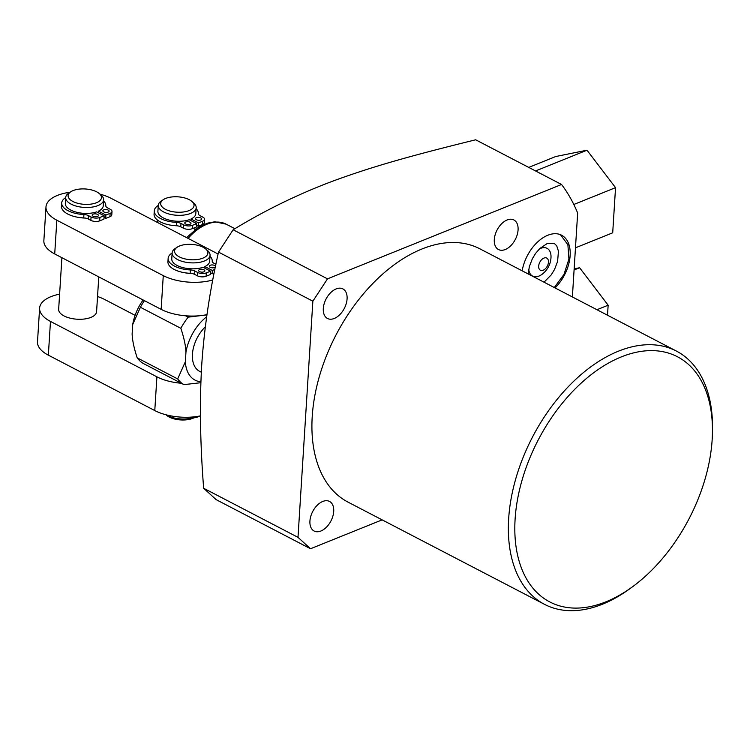 <?xml version="1.0" encoding="UTF-8"?>
<svg xmlns="http://www.w3.org/2000/svg" width="750" height="750" viewBox="0 0 750 750"><rect width="100%" height="100%" fill="white"/><g stroke="black" fill="none" stroke-linecap="round" stroke-linejoin="round"><path stroke-width="1.12" d="M574.144 268.847L579.609 267.75L608.147 305.203L607.519 315.225M574.069 269.981L579.609 267.75M596.944 309.722L608.147 305.203M575.466 247.819L612.703 232.809L615.544 187.659L587.006 150.206L555.712 156.525L528.731 167.409M587.006 150.206L535.547 170.953M615.544 187.659L573.806 204.488M191.878 201.422L193.734 203.025A19.003 8.747 -176.4 0 1 196.191 207.722A19.003 8.747 -176.4 0 1 184.153 215.025A19.003 8.747 -176.4 0 1 163.688 211.988A19.003 8.747 -176.4 0 1 158.269 205.331A19.003 8.747 -176.4 0 1 161.297 200.981L163.341 199.631A16.716 7.697 -176.4 0 1 189.272 199.697A16.716 7.697 -176.4 0 1 191.878 201.422A16.716 7.697 -176.4 0 1 187.406 211.153A16.716 7.697 -176.4 0 1 165.441 209.306A16.716 7.697 -176.4 0 1 163.341 199.631M158.259 205.453A22.087 10.162 3.6 0 0 154.284 210.806A22.087 10.162 3.6 0 0 176.494 222.375A6.244 2.878 -176.4 0 1 180.994 223.463L183.647 224.841A6.244 2.878 3.6 0 0 192.459 225.319L196.697 223.613L189.225 219.722A19.003 8.747 -176.4 0 1 163.312 217.922A19.003 8.747 -176.4 0 1 157.894 211.275L158.269 205.331M196.584 225.394L198.262 226.266L202.5 224.559A6.244 2.878 3.6 0 0 204.366 222.684L204.581 219.309A6.244 2.878 3.6 0 0 202.8 217.116L200.147 215.738A6.244 2.878 -176.4 0 1 198.366 213.562A22.087 10.162 3.6 0 0 196.134 208.697M154.284 210.806L154.069 214.172A22.087 10.162 3.6 0 0 176.287 225.75A6.244 2.878 -176.4 0 1 180.787 226.838L183.431 228.216A6.244 2.878 3.6 0 0 192.253 228.694L196.481 226.988L196.697 223.613M200.794 217.931A3.122 1.434 -176.4 0 1 201.684 219.019A3.122 1.434 -176.4 0 1 199.706 220.219A3.122 1.434 -176.4 0 1 196.341 219.722A3.122 1.434 -176.4 0 1 195.45 218.634A3.122 1.434 -176.4 0 1 197.428 217.434A3.122 1.434 -176.4 0 1 200.794 217.931M196.191 207.722L195.816 213.656A19.003 8.747 -176.4 0 1 190.997 219L198.478 222.891L202.716 221.184A6.244 2.878 3.6 0 0 204.581 219.309M190.106 222.234A3.122 1.434 -176.4 0 1 190.997 223.331A3.122 1.434 -176.4 0 1 189.019 224.531A3.122 1.434 -176.4 0 1 185.653 224.034A3.122 1.434 -176.4 0 1 184.763 222.938A3.122 1.434 -176.4 0 1 186.741 221.738A3.122 1.434 -176.4 0 1 190.106 222.234M190.997 219L190.903 220.594M200.588 225.328L201.337 225.722M218.513 252.094L312.863 301.191L327.497 278.85L561.553 184.481L475.65 139.791C406.509 156.862 372.853 166.603 334.631 180.45C299.438 193.509 265.603 209.944 233.147 229.763L218.513 252.094C209.784 290.587 204.178 328.322 201.703 365.297C199.528 402.891 200.175 443.878 203.653 488.259L216.159 499.65L310.519 548.747L382.144 519.862M310.519 548.747L298.003 537.347L312.863 301.191M561.553 184.481A247.491 152.353 -62.5 0 1 577.659 213.028L572.381 296.944M544.547 604.359L348.103 502.162A142.781 87.9 -62.5 0 1 312.225 416.531A142.781 87.9 -62.5 0 1 374.662 281.625A142.781 87.9 -62.5 0 1 479.906 248.831L676.341 351.038A142.781 87.9 117.5 0 0 571.106 383.822A142.781 87.9 117.5 0 0 508.659 518.738A142.781 87.9 117.5 0 0 544.547 604.359A142.781 87.9 117.5 0 0 630.216 588.469L632.775 586.584A138.216 85.088 117.5 0 0 712.163 439.641A138.216 85.088 117.5 0 0 712.425 433.491A138.216 85.088 117.5 0 0 618.844 357.938A138.216 85.088 117.5 0 0 515.109 519.084A138.216 85.088 117.5 0 0 632.775 586.584M518.072 229.959A16.678 10.266 -62.5 0 1 510.778 245.719A16.678 10.266 -62.5 0 1 498.488 249.544A16.678 10.266 -62.5 0 1 494.297 239.55A16.678 10.266 -62.5 0 1 501.591 223.791A16.678 10.266 -62.5 0 1 513.881 219.956A16.678 10.266 -62.5 0 1 518.072 229.959M347.081 298.903A16.678 10.266 -62.5 0 1 339.788 314.662A16.678 10.266 -62.5 0 1 327.497 318.488A16.678 10.266 -62.5 0 1 323.306 308.484A16.678 10.266 -62.5 0 1 330.6 292.734A16.678 10.266 -62.5 0 1 342.891 288.9A16.678 10.266 -62.5 0 1 347.081 298.903M333.712 511.444A16.678 10.266 -62.5 0 1 326.419 527.203A16.678 10.266 -62.5 0 1 314.128 531.028A16.678 10.266 -62.5 0 1 309.928 521.034A16.678 10.266 -62.5 0 1 317.222 505.275A16.678 10.266 -62.5 0 1 329.522 501.441A16.678 10.266 -62.5 0 1 333.712 511.444M522.169 270.816A34.003 20.934 -62.5 0 1 561.591 235.209A34.003 20.934 -62.5 0 1 570.141 255.6A34.003 20.934 -62.5 0 1 555.056 287.934M712.425 433.491L712.5 430.312A142.781 87.9 117.5 0 0 676.341 351.038M203.653 488.259L298.003 537.347M201.309 372.216L199.612 371.334A28.556 17.578 117.5 0 1 192.441 354.216A28.556 17.578 -62.5 0 1 205.331 326.831M143.109 299.962A38.456 23.672 -62.5 0 0 132.722 324.469L140.4 307.275L180.862 328.322C183.984 337.734 185.681 345.684 185.953 352.162L185.353 361.734A38.456 23.672 117.5 0 0 200.878 381.769M185.953 352.162A38.456 23.672 -62.5 0 1 206.672 316.772M132.722 324.469L132.122 334.031C132.403 340.556 134.1 348.506 137.213 357.881A47.597 29.297 117.5 0 0 143.475 363.572L183.928 384.628L200.85 382.706M181.303 383.259A38.072 17.522 -176.4 0 1 156.909 376.828L50.475 321.422A38.072 17.522 -176.4 0 1 39.619 308.091A38.072 17.522 -176.4 0 1 59.616 294.141M200.447 415.875A38.072 17.522 -176.4 0 1 154.781 410.569L48.347 355.162A38.072 17.522 -176.4 0 1 37.5 341.831L39.619 308.091M97.538 296.522A38.072 17.522 -176.4 0 1 104.775 299.55L135.103 315.338M98.775 276.881L96.581 311.681A19.003 8.747 -176.4 0 1 84.544 318.984A19.003 8.747 -176.4 0 1 64.078 315.947A19.003 8.747 -176.4 0 1 58.659 309.291L61.903 257.691M137.213 357.881L177.675 378.928A47.597 29.297 117.5 0 0 183.928 384.628M180.862 328.322A47.597 29.297 -62.5 0 1 188.175 317.156L206.944 314.859M70.05 192.253A38.072 17.522 3.6 0 0 45.994 206.888L43.866 240.619A38.072 17.522 3.6 0 0 54.712 253.95L161.147 309.356A38.072 17.522 3.6 0 0 185.55 315.787A38.072 17.522 3.6 0 0 206.981 314.634M185.55 315.787L188.175 317.156M45.994 206.888A38.072 17.522 3.6 0 0 56.841 220.209L163.275 275.625A38.072 17.522 3.6 0 0 212.803 279.975M218.091 254.016A38.072 17.522 3.6 0 0 217.575 253.744L111.141 198.338A38.072 17.522 3.6 0 0 99.956 194.138M140.4 307.275A47.597 29.297 -62.5 0 1 144.403 300.637M185.353 361.734L177.675 378.928M191.766 273.488A19.003 8.747 -176.4 0 1 184.631 272.738M85.331 218.072A19.003 8.747 -176.4 0 1 78.197 217.322M205.734 248.981L207.591 250.584A19.003 8.747 -176.4 0 1 210.056 255.281A19.003 8.747 -176.4 0 1 198.009 262.584A19.003 8.747 -176.4 0 1 177.544 259.547A19.003 8.747 -176.4 0 1 172.125 252.9A19.003 8.747 -176.4 0 1 175.162 248.55L177.206 247.191A16.716 7.697 -176.4 0 1 203.138 247.266A16.716 7.697 -176.4 0 1 205.734 248.981A16.716 7.697 -176.4 0 1 201.263 258.712A16.716 7.697 -176.4 0 1 179.306 256.866A16.716 7.697 -176.4 0 1 177.206 247.191M172.125 253.022A22.087 10.162 3.6 0 0 168.141 258.366A22.087 10.162 3.6 0 0 190.359 269.934A6.244 2.878 -176.4 0 1 194.859 271.022L197.503 272.4A6.244 2.878 3.6 0 0 206.325 272.878L210.553 271.172L203.081 267.281A19.003 8.747 -176.4 0 1 177.169 265.491A19.003 8.747 -176.4 0 1 171.759 258.834L172.125 252.9M192.825 417.741A19.003 8.747 -176.4 0 1 167.728 415.688A19.003 8.747 -176.4 0 1 166.275 414.844M210.45 272.953L212.128 273.825L214.162 273.009M168.141 258.366L167.934 261.741A22.087 10.162 3.6 0 0 190.144 273.309A6.244 2.878 -176.4 0 1 194.644 274.397L197.297 275.775A6.244 2.878 3.6 0 0 206.109 276.253L210.347 274.547L210.553 271.172M215.363 267.019A3.122 1.434 -176.4 0 1 210.197 267.281A3.122 1.434 -176.4 0 1 209.306 266.194A3.122 1.434 -176.4 0 1 211.284 264.994A3.122 1.434 -176.4 0 1 214.65 265.491A3.122 1.434 -176.4 0 1 215.503 266.316M215.916 264.3L214.003 263.306A6.244 2.878 -176.4 0 1 212.222 261.122A22.087 10.162 3.6 0 0 209.991 256.256M210.056 255.281L209.681 261.225A19.003 8.747 -176.4 0 1 204.863 266.569L212.334 270.45L214.875 269.428M203.963 269.794A3.122 1.434 -176.4 0 1 204.853 270.891A3.122 1.434 -176.4 0 1 202.875 272.091A3.122 1.434 -176.4 0 1 199.519 271.594A3.122 1.434 -176.4 0 1 198.628 270.497A3.122 1.434 -176.4 0 1 200.606 269.297A3.122 1.434 -176.4 0 1 203.963 269.794M204.863 266.569L204.759 268.153M212.128 273.825L212.334 270.45M200.306 415.903L197.25 417.141A6.244 2.878 -176.4 0 1 189.731 417.197M194.091 417.75A16.716 7.697 -176.4 0 1 169.228 417.056A16.716 7.697 -176.4 0 1 166.622 415.331L165.975 414.769M99.3 193.575L101.156 195.178A19.003 8.747 -176.4 0 1 103.622 199.875A19.003 8.747 -176.4 0 1 91.575 207.178A19.003 8.747 -176.4 0 1 71.109 204.141A19.003 8.747 -176.4 0 1 65.691 197.484A19.003 8.747 -176.4 0 1 68.728 193.134L70.772 191.775A16.716 7.697 -176.4 0 1 96.703 191.85A16.716 7.697 -176.4 0 1 99.3 193.575A16.716 7.697 -176.4 0 1 94.828 203.306A16.716 7.697 -176.4 0 1 72.872 201.459A16.716 7.697 -176.4 0 1 70.772 191.775M65.691 197.606A22.087 10.162 3.6 0 0 61.706 202.95A22.087 10.162 3.6 0 0 83.925 214.528A6.244 2.878 -176.4 0 1 88.425 215.616L91.069 216.994A6.244 2.878 3.6 0 0 99.891 217.472L104.128 215.766L96.647 211.875A19.003 8.747 -176.4 0 1 70.744 210.075A19.003 8.747 -176.4 0 1 65.325 203.428L65.691 197.484M103.622 199.875L103.247 205.809A19.003 8.747 -176.4 0 1 98.428 211.153L98.325 212.747M104.016 217.547L105.694 218.419L109.922 216.713A6.244 2.878 3.6 0 0 111.797 214.828L112.003 211.463A6.244 2.878 3.6 0 0 110.222 209.269L107.569 207.891A6.244 2.878 -176.4 0 1 105.788 205.706A22.087 10.162 3.6 0 0 103.556 200.85M61.706 202.95L61.5 206.325A22.087 10.162 3.6 0 0 83.709 217.903A6.244 2.878 -176.4 0 1 88.209 218.991L90.862 220.369A6.244 2.878 3.6 0 0 99.675 220.847L103.913 219.141L104.128 215.766M108.216 210.084A3.122 1.434 -176.4 0 1 109.106 211.172A3.122 1.434 -176.4 0 1 107.128 212.372A3.122 1.434 -176.4 0 1 103.763 211.875A3.122 1.434 -176.4 0 1 102.872 210.787A3.122 1.434 -176.4 0 1 104.85 209.578A3.122 1.434 -176.4 0 1 108.216 210.084M98.428 211.153L105.9 215.044L110.138 213.338A6.244 2.878 3.6 0 0 112.003 211.463M97.528 214.388A3.122 1.434 -176.4 0 1 98.419 215.484A3.122 1.434 -176.4 0 1 96.441 216.684A3.122 1.434 -176.4 0 1 93.084 216.188A3.122 1.434 -176.4 0 1 92.194 215.091A3.122 1.434 -176.4 0 1 94.172 213.891A3.122 1.434 -176.4 0 1 97.528 214.388M105.694 218.419L105.9 215.044M233.147 229.763L327.497 278.85M528.731 269.391A15.647 9.637 117.5 0 0 538.959 276.075A15.647 9.637 117.5 0 0 542.222 274.181A22.303 22.303 0 0 0 551.006 257.297A15.647 9.637 117.5 0 0 540.703 248.344A15.647 9.637 117.5 0 0 539.334 249M543.938 258.075A6.853 4.219 117.5 0 0 538.669 266.119A6.853 4.219 117.5 0 0 543.178 270.225A6.853 4.219 -62.5 0 0 548.447 262.181A6.853 4.219 -62.5 0 0 543.938 258.075M198.262 226.266L198.478 222.891M186.6 237.619L197.587 227.944L207.263 223.2L214.847 221.784L226.2 224.184A47.559 29.278 117.5 0 0 188.081 238.397M156.909 376.828L154.781 410.569M161.147 309.356L163.275 275.625M54.712 253.95L56.841 220.209M206.109 276.253L206.325 272.878M197.297 275.775L197.503 272.4M194.644 274.397L194.859 271.022M190.144 273.309L190.359 269.934M197.287 416.447L197.25 417.141M50.475 321.422L48.347 355.162M99.675 220.847L99.891 217.472M90.862 220.369L91.069 216.994M88.209 218.991L88.425 215.616M83.709 217.903L83.925 214.528M109.922 216.713L110.138 213.338M192.253 228.694L192.459 225.319M183.431 228.216L183.647 224.841M180.787 226.838L180.994 223.463M176.287 225.75L176.494 222.375M202.5 224.559L202.716 221.184M157.35 219.975L157.2 222.319M194.944 227.606L194.794 229.941M226.2 224.184L234.909 228.713M544.041 282.197L551.222 274.894L554.522 269.503L557.597 261.469L558.45 251.166L556.725 245.822L554.278 243.412L547.041 243.637L539.85 248.494L535.678 253.294L532.378 258.694L529.303 266.719L528.281 274.003M554.278 287.531L563.953 274.481L568.922 259.059L567.881 244.716L560.409 234.666"/></g></svg>
